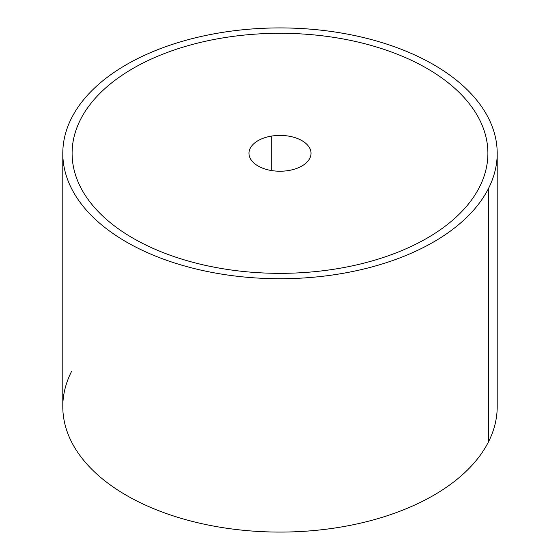 <?xml version="1.0" encoding="UTF-8"?>
<svg xmlns="http://www.w3.org/2000/svg" width="560" height="560" viewBox="0 0 560 560"><rect width="100%" height="100%" fill="white"/><g stroke="black" fill="none" stroke-linecap="round" stroke-linejoin="round"><path stroke-width="0.84" d="M497.203 153.321L497.203 406.679A217.203 125.405 180 0 1 488.418 441.987L488.418 188.629A217.203 125.405 0 0 0 497.203 153.321A217.203 125.405 0 0 0 310.891 29.197A217.203 125.405 0 0 0 71.582 118.013A217.203 125.405 0 0 0 62.797 153.321A217.203 125.405 0 0 0 249.109 277.452A217.203 125.405 0 0 0 488.418 188.629L488.418 441.987A217.203 125.405 180 0 1 249.109 530.803A217.203 125.405 180 0 1 62.797 406.679L62.797 153.321M71.582 371.371A217.203 125.405 0 0 0 218.848 527.009A217.203 125.405 0 0 0 488.418 441.987M488.418 188.629A217.203 125.405 180 0 1 218.848 273.651A217.203 125.405 180 0 1 71.582 118.013A217.203 125.405 180 0 1 341.152 32.991A217.203 125.405 180 0 1 488.418 188.629M479.486 187.117A207.9 120.029 0 0 0 487.9 153.321L487.9 153.321A207.9 120.029 180 0 1 479.486 187.117A207.9 120.029 180 0 1 338.534 268.492A207.9 120.029 0 0 0 479.486 187.117M72.1 153.321A207.9 120.029 0 0 0 338.534 268.492A207.9 120.029 180 0 1 80.514 187.11A207.9 120.029 180 0 1 221.466 38.143A207.9 120.029 180 0 1 479.486 119.525A207.9 120.029 180 0 1 338.534 268.492L338.534 268.492A207.9 120.029 0 0 0 487.9 153.314A207.9 120.029 0 0 0 221.466 38.143A207.9 120.029 0 0 0 72.1 153.314A207.9 120.029 0 0 0 338.534 268.492A207.9 120.029 180 0 1 72.1 153.321L72.1 153.314M288.736 170.506A31.031 17.913 180 0 1 248.969 153.314A31.031 17.913 180 0 1 271.264 136.129L271.264 170.506L271.264 136.129A31.031 17.913 180 0 1 311.031 153.314A31.031 17.913 180 0 1 288.736 170.506A31.031 17.913 0 0 0 309.771 148.274A31.031 17.913 0 0 0 271.264 136.129A31.031 17.913 0 0 0 250.229 158.361A31.031 17.913 0 0 0 288.736 170.506"/></g></svg>
